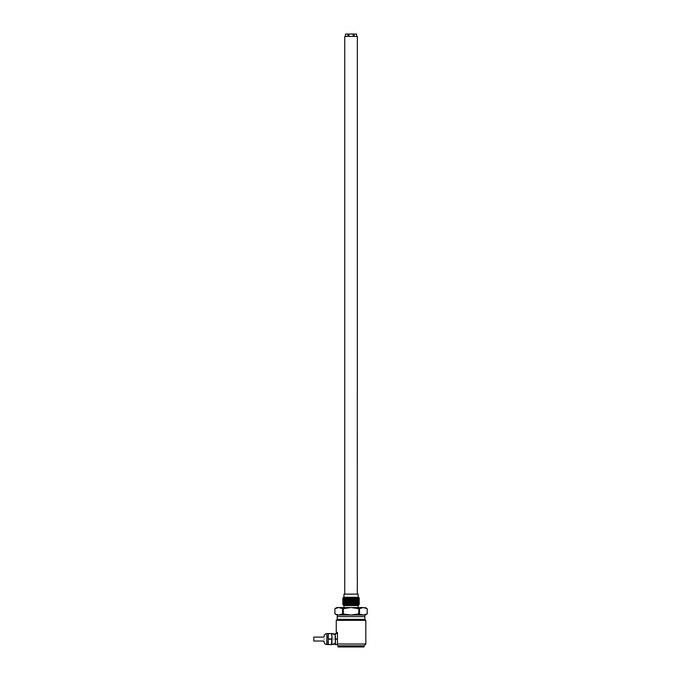 <?xml version="1.0" encoding="UTF-8"?>
<svg xmlns="http://www.w3.org/2000/svg" width="681" height="681" viewBox="0 0 681 681"><rect width="100%" height="100%" fill="white"/><g stroke="black" fill="none" stroke-linecap="round" stroke-linejoin="round"><path stroke-width="1.02" d="M358.512 597.288L343.573 597.288L343.088 597.773L358.666 597.433L359.304 598.08L358.649 598.565L343.42 599.314L358.649 598.565M358.913 597.688L342.781 598.778L359.304 598.19M356.359 598.08L359.304 598.08M342.79 598.497L343.428 598.131L343.088 597.773M338.746 615.028L342.62 613.887L351.047 615.028L358.776 613.887L363.331 615.028L367.204 613.887L365.229 615.028L337.248 615.028L337.248 616.603L364.837 616.603L364.837 615.028L338.755 615.028C336.244 615.028 336.244 615.028 338.755 615.028L334.882 613.887L334.882 608.669L334.89 613.887L337.248 615.028M365.28 607.844L367.195 608.669L367.195 613.887L367.204 608.669L363.331 607.537L359.466 608.669L359.466 613.887M342.62 613.887L342.62 608.669L338.755 607.537L336.857 607.537L334.882 608.669L338.755 607.537L336.806 607.844M343.948 597.288L343.948 594.13L358.138 594.13L358.138 597.288M358.249 597.433L344.203 597.875L353.507 598.327M357.482 597.433L346.323 597.961C339.564 598.148 345.812 598.318 353.507 598.488M359.296 599.374L342.781 599.961M359.296 600.557L342.781 601.144M359.287 602.625L358.657 602.106L343.42 602.694L358.317 602.736L342.781 603.511L358.317 602.736M342.781 602.047L359.287 601.451M343.428 599.306L342.781 599.689M359.287 600.267L343.428 600.327M342.79 600.863L343.428 600.489M358.666 602.276L357.755 602.362L358.317 601.825M343.599 605.103L359.304 604.098L343.42 605.06L342.781 604.413L343.428 604.038L358.666 603.451L343.428 604.047M359.296 604.107L343.028 604.464M343.428 603.885L342.781 603.511M358.657 603.298L359.304 602.915M358.666 604.473L343.352 605.026M348.221 604.464L342.781 604.464M343.42 605.103L343.888 605.562L343.42 605.103L343.888 605.562L358.197 605.562L358.955 604.805L345.114 605.103M343.948 607.537L343.948 605.562M358.138 605.562L358.138 607.537M358.776 613.887L358.776 608.669L351.047 607.537L343.309 608.669L343.309 613.887M363.331 607.537C365.859 607.537 365.859 607.537 363.331 607.537L338.755 607.537M342.62 608.669L343.309 608.669M358.776 608.669L359.466 608.669M337.444 645.145L338.014 645.767L364.071 645.767L365.825 644.013L337.444 644.013C337.444 645.571 337.444 645.571 337.444 644.013C337.444 645.571 337.444 645.571 337.444 644.013L337.444 632.368L336.261 632.368L336.261 620.348L365.825 620.348L365.825 644.013M337.248 619.361L337.248 616.603L364.837 616.603L364.837 619.361L337.248 619.361L336.261 620.348M338.014 645.767L338.014 646.95L364.071 646.95L364.071 645.767M337.444 633.662L335.537 633.662L335.078 636.309L335.537 644.473L337.444 644.473L337.444 644.013M337.444 639.178L335.537 639.178L337.444 638.948M335.537 633.662L335.078 633.551L335.537 638.948M331.468 633.662L328.378 633.662L327.987 636.309L328.378 644.473L331.928 644.584L331.928 633.551L331.468 633.551L331.928 636.309L331.468 644.473M328.378 633.662L327.987 644.584L331.468 644.584M324.045 641.034L313.796 641.034L313.796 637.093L324.045 637.093M335.537 639.178L335.078 644.584L337.444 644.473M335.537 633.551L337.444 633.551M333.503 639.067C333.503 646.082 333.503 646.082 333.503 639.067C333.503 632.053 333.503 632.053 333.503 639.067M328.378 638.948L331.468 638.948M328.378 633.551L331.468 633.551M331.468 639.178L328.378 639.178M324.045 639.067C324.045 642.532 324.045 642.532 324.045 639.067C324.045 635.603 324.045 635.603 324.045 639.067M357.295 579.999L357.346 36.416L344.739 36.416L344.739 594.13M357.295 578.322L357.236 579.165M357.295 590.146L357.236 590.989M357.295 591.823L357.346 580.34M353.192 36.416L353.175 34.05L348.91 34.05L348.902 36.416M354.137 34.05L354.146 36.416L356.538 36.416L356.589 34.05L353.175 34.05M348.91 34.05L345.497 34.05L345.548 36.416L345.497 34.05M347.948 34.05L347.94 36.416L345.548 36.416M356.589 34.05L356.538 36.416M327.987 633.628L326.803 633.628L326.803 644.507C325.126 644.345 324.207 643.426 324.045 641.749M342.79 598.786L343.428 599.152M358.649 602.115L359.296 601.74M359.296 599.084L358.657 598.718M342.79 602.336L343.428 602.702M342.79 603.221L343.428 602.855M359.296 603.817L358.657 603.443M358.197 605.562L358.657 604.626M365.229 607.537L367.204 608.669M364.837 619.361L365.825 620.348M335.078 643.8L333.503 643.8M335.078 634.334L333.503 634.334M333.503 633.628L331.928 633.628M333.503 644.507L331.928 644.507M327.987 644.507L326.803 644.507M326.803 633.628C325.126 633.79 324.207 634.709 324.045 636.386M357.346 594.13L357.346 592.164"/></g></svg>
